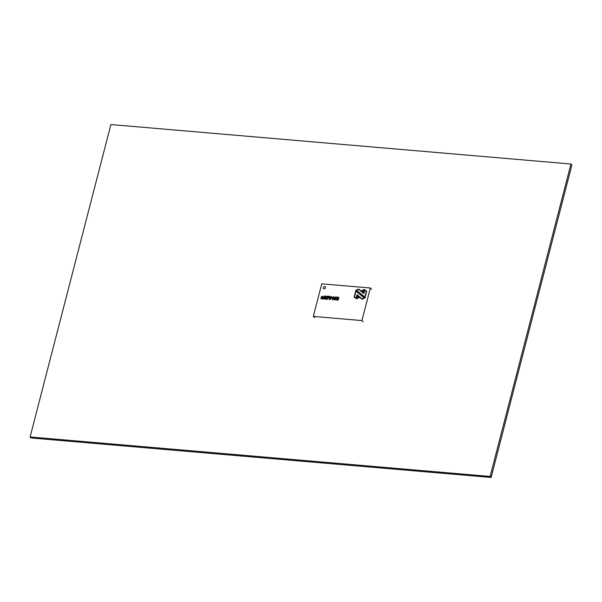 <?xml version="1.0" encoding="UTF-8"?>
<svg xmlns="http://www.w3.org/2000/svg" width="602" height="602" viewBox="0 0 602 602"><rect width="100%" height="100%" fill="white"/><g stroke="black" fill="none" stroke-linecap="round" stroke-linejoin="round"><path stroke-width="0.9" d="M490.148 476.43L491.104 477.454L31.056 437.978L30.1 436.954L490.148 476.43L570.944 164.022L110.896 124.546L30.1 436.954M491.104 477.454L571.9 165.046L570.944 164.022M337.09 299.427L337.752 299.48L337.918 297.546L337.203 298.592L337.353 299.706M334.027 298.562L334.772 297.207L336.458 296.921L334.72 298.276L336.082 298.283L335.645 299.811L334.245 299.826L334.027 298.562M325.735 296.658L325.095 296.508L324.877 297.358L325.802 296.989M326.623 299.292L327.262 299.344L327.586 298.103L328.632 298.193L328.767 297.651L327.721 297.561L327.932 296.748L329.061 296.846L329.196 296.304L327.435 296.146L326.623 299.292M331.386 297.862L330.641 299.209L328.955 299.503L330.694 298.148L329.324 298.14L329.768 296.613L331.168 296.598L331.386 297.862M332.846 297.328L332.138 297.787L331.928 297.358L333.666 296.688L332.853 299.826L332.199 299.766L332.846 297.328M322.785 297.132L322.416 298.931L323.056 298.983L323.417 296.748L322.853 296.47L323.417 296.748M359.454 297.546L356.55 298.735L357.31 295.815L359.454 297.546M356.986 298.246L357.468 296.38L358.845 297.486L356.986 298.246M355.79 290.631L354.142 297.012L356.249 298.712L357.144 295.251L362.05 299.209L364.955 298.02L355.79 290.631M363.525 292.482L361.381 290.751L364.285 289.562L363.525 292.482M365.045 297.666L355.88 290.277L358.784 289.088L363.691 293.046L364.586 289.585L366.693 291.285L365.045 297.666M361.93 320.58L313.326 316.411L321.754 283.82L370.358 287.989L361.93 320.58L363.111 321.852M322.529 296.974L321.521 298.855L320.881 298.795L321.498 296.395L322.853 296.47M338.715 298.72L338.136 299.916L337.218 300.248L336.518 299.766L337.143 297.335L338.053 297.012L338.753 297.493L338.715 298.72M337.218 300.248L336.518 299.766M338.053 297.012L338.753 297.493M324.425 299.104L324.734 297.9L325.509 299.194L326.231 299.254L325.682 297.809L326.465 297.027L326.352 296.297L324.583 295.906L323.771 299.043L324.425 299.104M329.888 298.457L329.324 298.14M331.168 296.598L331.439 297.11M335.51 297.967L336.082 298.283M334.245 299.826L333.975 299.322M325.524 287.756A1.242 1.046 -43.1 0 0 323.688 286.898A1.242 1.046 -43.1 0 0 324.636 288.719A1.242 1.046 -43.1 0 0 325.524 287.756M370.358 287.989L371.539 289.253M364.345 297.96L355.948 291.195L354.488 296.861L356.091 298.148L356.978 294.694L362.148 298.855L364.345 297.96M330.483 296.921L329.926 297.802L330.573 297.862L330.776 297.125M364.88 297.102L356.489 290.337L358.687 289.442L363.856 293.603L364.744 290.149L366.347 291.436L364.88 297.102M363.367 291.917L361.99 290.811L363.849 290.051L363.367 291.917M335.284 299.39L335.487 298.622L334.832 298.562L334.637 299.299L335.284 299.39M313.326 316.411L314.515 317.675"/></g></svg>
